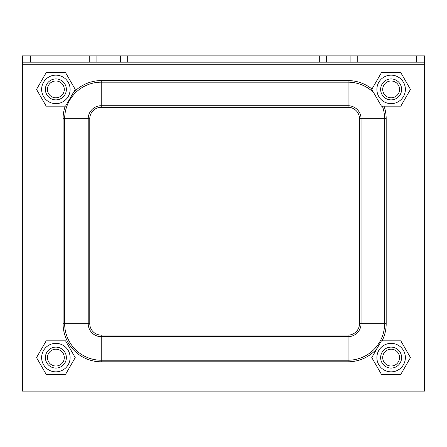 <?xml version="1.0" encoding="UTF-8"?>
<svg xmlns="http://www.w3.org/2000/svg" width="447" height="447" viewBox="0 0 447 447"><rect width="100%" height="100%" fill="white"/><g stroke="black" fill="none" stroke-linecap="round" stroke-linejoin="round"><path stroke-width="0.67" d="M22.35 55.875L424.65 55.875L424.65 62.161L22.35 62.161L22.35 55.875M424.65 64.256L22.35 64.256L22.35 391.125L424.65 391.125L424.65 62.161M22.35 64.256L22.35 62.161M55.875 97.82A8.42 8.42 0 0 1 48.583 85.193A8.42 8.42 0 0 1 63.167 85.193A8.42 8.42 0 0 1 55.875 97.82M55.875 99.877A10.477 10.477 0 0 0 66.352 89.4A10.477 10.477 0 0 0 55.875 78.923A10.477 10.477 0 0 0 45.398 89.4A10.477 10.477 0 0 0 55.875 99.877M55.875 366.02A8.42 8.42 0 0 1 48.583 353.393A8.42 8.42 0 0 1 63.167 353.393A8.42 8.42 0 0 1 55.875 366.02M55.875 368.077A10.477 10.477 0 0 0 66.352 357.6A10.477 10.477 0 0 0 55.875 347.123A10.477 10.477 0 0 0 45.398 357.6A10.477 10.477 0 0 0 55.875 368.077M391.125 97.82A8.42 8.42 0 0 1 383.833 85.193A8.42 8.42 0 0 1 398.417 85.193A8.42 8.42 0 0 1 391.125 97.82M391.125 99.877A10.477 10.477 0 0 0 401.602 89.4A10.477 10.477 0 0 0 391.125 78.923A10.477 10.477 0 0 0 380.648 89.4A10.477 10.477 0 0 0 391.125 99.877M391.125 366.02A8.42 8.42 0 0 1 383.833 353.393A8.42 8.42 0 0 1 398.417 353.393A8.42 8.42 0 0 1 391.125 366.02M391.125 368.077A10.477 10.477 0 0 0 401.602 357.6A10.477 10.477 0 0 0 391.125 347.123A10.477 10.477 0 0 0 380.648 357.6A10.477 10.477 0 0 0 391.125 368.077M391.125 347.123A10.477 10.477 0 0 0 382.051 362.841A10.477 10.477 0 0 0 400.199 362.841A10.477 10.477 0 0 0 391.125 347.123M405.373 357.6A14.248 14.248 0 0 0 384.001 345.263A14.248 14.248 0 0 0 384.001 369.937A14.248 14.248 0 0 0 405.373 357.6M381.447 340.837L400.803 340.837L410.48 357.6L400.803 374.362L381.447 374.362L371.77 357.6L381.447 340.837M55.875 347.123A10.477 10.477 0 0 0 46.801 362.841A10.477 10.477 0 0 0 64.949 362.841A10.477 10.477 0 0 0 55.875 347.123M70.123 357.6A14.248 14.248 0 0 0 48.751 345.263A14.248 14.248 0 0 0 48.751 369.937A14.248 14.248 0 0 0 70.123 357.6M46.197 340.837L65.553 340.837L75.23 357.6L65.553 374.362L46.197 374.362L36.52 357.6L46.197 340.837M55.875 78.923A10.477 10.477 0 0 0 46.801 94.641A10.477 10.477 0 0 0 64.949 94.641A10.477 10.477 0 0 0 55.875 78.923M70.123 89.4A14.248 14.248 0 0 0 48.751 77.063A14.248 14.248 0 0 0 48.751 101.737A14.248 14.248 0 0 0 70.123 89.4M46.197 72.638L65.553 72.638L75.23 89.4L65.553 106.162L46.197 106.162L36.52 89.4L46.197 72.638M391.125 78.923A10.477 10.477 0 0 0 382.051 94.641A10.477 10.477 0 0 0 400.199 94.641A10.477 10.477 0 0 0 391.125 78.923M405.373 89.4A14.248 14.248 0 0 0 384.001 77.063A14.248 14.248 0 0 0 384.001 101.737A14.248 14.248 0 0 0 405.373 89.4M381.447 72.638L400.803 72.638L410.48 89.4L400.803 106.162L381.447 106.162L371.77 89.4L381.447 72.638M30.731 62.161L30.731 55.875M416.269 62.161L416.269 55.875M350.906 55.875L350.906 62.161M357.773 62.161L357.773 55.875M326.578 55.875L326.578 62.161M319.711 55.875L319.711 62.161M127.289 55.875L127.289 62.161M120.422 55.875L120.422 62.161M96.094 55.875L96.094 62.161M89.227 62.161L89.227 55.875M89.78 118.729A11.432 11.432 0 0 1 101.212 107.297L348.057 107.297A11.432 11.432 0 0 1 359.494 118.729L361.064 118.729L361.064 323.667L384.616 323.667A36.553 36.553 0 0 1 348.057 360.221L348.057 336.675A13.008 13.008 0 0 0 361.064 323.667L359.494 323.667A11.432 11.432 0 0 1 348.057 335.099L348.057 336.675L101.212 336.675L101.212 360.221A36.553 36.553 0 0 1 64.659 323.667L89.78 323.667L89.78 118.729L88.21 118.729L88.21 323.667A13.008 13.008 0 0 0 101.212 336.675L101.212 335.099A11.432 11.432 0 0 1 89.78 323.667M101.212 107.297L101.212 105.721A13.008 13.008 0 0 0 88.21 118.729L63.088 118.729L63.088 323.667A38.129 38.129 0 0 0 101.212 361.796L348.057 361.796L348.057 360.221L101.212 360.221L101.212 361.796M348.057 335.099L101.212 335.099M348.057 107.297L348.057 105.721L101.212 105.721L101.212 80.6A38.129 38.129 0 0 0 73.28 92.78M382.101 340.837A38.129 38.129 0 0 0 386.186 323.667L386.186 118.729L361.064 118.729A13.008 13.008 0 0 0 348.057 105.721L348.057 82.175A36.553 36.553 0 0 1 373.608 92.585M359.494 118.729L359.494 323.667M63.088 323.667L64.659 323.667L64.659 118.729A36.553 36.553 0 0 1 101.212 82.175L348.057 82.175L348.057 80.6L101.212 80.6M348.057 361.796A38.129 38.129 0 0 0 377.089 348.381M386.186 323.667L384.616 323.667L384.616 118.729A36.553 36.553 0 0 0 382.386 106.162M386.186 118.729A38.129 38.129 0 0 0 384.057 106.162M371.977 89.037A38.129 38.129 0 0 0 348.057 80.6M65.217 106.162A38.129 38.129 0 0 0 63.088 118.729"/></g></svg>
